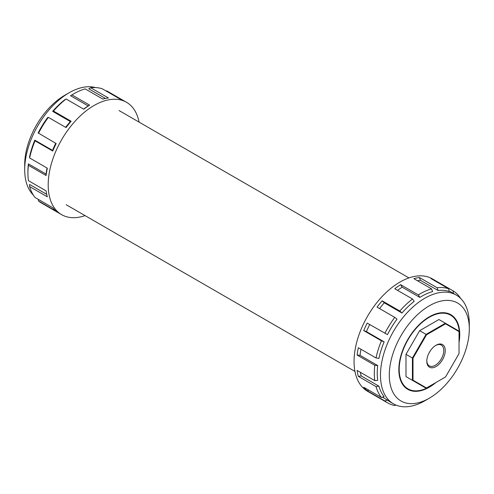 <?xml version="1.0" encoding="UTF-8"?>
<svg xmlns="http://www.w3.org/2000/svg" width="494" height="494" viewBox="0 0 494 494"><rect width="100%" height="100%" fill="white"/><g stroke="black" fill="none" stroke-linecap="round" stroke-linejoin="round"><path stroke-width="0.74" d="M139.055 122.098A64.881 37.458 120 0 0 126.507 102.283A64.881 37.458 120 0 0 76.508 119.665A64.881 37.458 120 0 0 48.19 184.96A64.881 37.458 120 0 0 61.627 214.662L41.366 202.966A64.881 37.458 -60 0 1 38.495 200.984L56.186 211.197A64.881 37.458 -60 0 1 52.735 207.702L35.043 197.489A64.881 37.458 -60 0 1 29.634 186.584L47.325 196.797A64.881 37.458 -60 0 1 46.103 190.869L28.411 180.656A64.881 37.458 120 0 1 27.93 173.264A64.881 37.458 120 0 1 28.411 165.305L28.399 163.866A62.806 36.26 120 0 0 27.93 171.566L27.93 173.264M38.279 199.36L38.495 200.984M46.72 194.358L29.578 184.466L29.634 186.584M95.453 87.568A62.806 36.26 120 0 0 69.111 92.786A62.806 36.26 120 0 0 24.7 169.701A62.806 36.26 120 0 0 33.357 195.124M24.7 164.619L24.7 169.701L24.7 164.619A56.575 32.666 120 0 1 64.708 95.323L69.111 92.786M105.469 98.46L88.741 88.803L90.748 87.765L108.439 97.979A64.881 37.458 120 0 0 102.857 99.103L85.166 88.889A64.881 37.458 120 0 0 73.81 93.798L72.34 94.644A62.806 36.26 120 0 0 70.537 95.731L71.945 94.922L89.63 105.136A64.881 37.458 120 0 0 83.795 109.217L66.103 99.004A64.881 37.458 120 0 0 53.457 111.045L71.148 121.258A64.881 37.458 120 0 0 66.066 127.582L48.375 117.368L47.72 117.467A62.806 36.26 120 0 0 38.155 132.929L56.186 143.563A64.881 37.458 120 0 0 52.735 151.041L35.043 140.827A64.881 37.458 120 0 0 29.634 157.969L47.325 168.182A64.881 37.458 120 0 0 46.103 175.524L28.411 165.305M73.81 93.798A64.881 37.458 120 0 0 71.945 94.922M48.375 117.368A64.881 37.458 120 0 0 38.495 133.349M66.103 99.004L64.881 99.683A62.806 36.26 120 0 0 52.642 111.341L53.457 111.045M35.043 140.827L34.815 140.166A62.806 36.26 120 0 0 29.578 156.765L29.634 157.969M106.099 91.007L106.624 90.81L123.556 100.585M126.507 102.283L123.938 100.801A64.881 37.458 120 0 0 119.949 99.004L102.264 88.79A64.881 37.458 120 0 0 90.748 87.765M61.627 214.662A64.881 37.458 120 0 0 85.061 215.619M52.642 111.341L70.333 121.555L71.148 121.258M70.333 121.555A62.806 36.26 120 0 0 65.653 127.347M70.537 95.731L88.222 105.944L89.63 105.136M88.222 105.944A62.806 36.26 120 0 0 83.61 109.106M47.054 168.028A62.806 36.26 120 0 0 46.09 174.079L46.103 175.524M55.76 143.316A62.806 36.26 120 0 0 52.506 150.38L52.735 151.041M28.399 163.866L46.09 174.079M34.815 140.166L52.506 150.38M435.405 281.129L435.319 280.58A64.881 37.458 120 0 0 434.942 280.357A64.881 37.458 120 0 0 430.953 278.56L448.645 288.774L449.2 291.479A62.806 36.26 120 0 0 438.061 290.484L420.369 280.271L419.443 277.529A64.881 37.458 120 0 0 413.855 278.659L431.546 288.873L432.651 291.577A62.806 36.26 120 0 0 419.857 297.413L418.325 294.906L400.634 284.692A64.881 37.458 120 0 0 394.792 288.768L412.484 298.981L414.2 301.359A62.806 36.26 120 0 0 401.962 313.017L399.844 311.029L382.152 300.815A64.881 37.458 120 0 0 377.064 307.138L394.755 317.352L397.04 319.143A62.806 36.26 120 0 0 387.475 334.605L367.184 323.113A64.881 37.458 120 0 0 363.738 330.597L381.424 340.811L384.134 341.848A62.806 36.26 120 0 0 378.898 358.44L376.02 357.952L358.329 347.739A64.881 37.458 120 0 0 357.106 355.075L374.798 365.288L377.719 365.548L360.027 355.334L357.106 355.075M431.546 288.873A64.881 37.458 120 0 0 418.325 294.906M394.755 317.352A64.881 37.458 120 0 0 384.875 333.327M412.484 298.981A64.881 37.458 120 0 0 399.844 311.029M381.424 340.811A64.881 37.458 120 0 0 376.02 357.952M453.424 293.424L453.01 290.793L435.319 280.58M460.643 298.407A64.881 37.458 120 0 0 453.01 290.793M438.061 290.484L437.134 287.743L419.443 277.529M448.645 288.774A64.881 37.458 120 0 0 437.134 287.743M401.962 313.017L384.27 302.803L382.152 300.815M384.27 302.803A62.806 36.26 120 0 0 379.596 308.602M419.857 297.413L402.165 287.199L400.634 284.692M402.165 287.199A62.806 36.26 120 0 0 397.546 290.361M360.991 349.277A62.806 36.26 120 0 0 360.027 355.334M369.697 324.564A62.806 36.26 120 0 0 366.443 331.635L363.738 330.597M420.369 280.271A62.806 36.26 120 0 0 417.467 280.746M384.134 341.848L366.443 331.635M429.292 398.207L424.889 400.751A62.806 36.26 -60 0 1 393.49 403.864A62.806 36.26 -60 0 1 380.479 375.113A62.806 36.26 -60 0 1 407.896 311.905A62.806 36.26 -60 0 1 456.289 295.079A62.806 36.26 -60 0 1 469.207 320.6A62.806 36.26 -60 0 1 469.3 323.829L469.3 328.918A56.575 32.666 -60 0 1 429.292 398.207A56.575 32.666 -60 0 1 389.291 375.113A56.575 32.666 -60 0 1 429.292 305.817A56.575 32.666 -60 0 1 469.3 328.918M435.912 382.529A43.083 24.873 -60 0 1 407.754 389.321A43.083 24.873 -60 0 1 398.831 369.598A43.083 24.873 -60 0 1 417.634 326.244A43.083 24.873 -60 0 1 450.837 314.703A43.083 24.873 -60 0 1 459.031 342.484M393.49 403.864L390.26 401.999A62.806 36.26 -60 0 1 387.475 400.078L384.875 400.961A64.881 37.458 -60 0 0 387.753 402.95A64.881 37.458 -60 0 0 394.755 405.531L395.855 405.037M368.82 390.192L367.184 390.748A64.881 37.458 -60 0 1 363.738 387.259L381.424 397.472L384.134 396.694A62.806 36.26 -60 0 1 378.898 386.141L376.02 386.567L358.329 376.354A64.881 37.458 -60 0 1 357.106 370.426L374.798 380.639A64.881 37.458 -60 0 1 374.798 365.288M381.424 397.472A64.881 37.458 -60 0 1 376.02 386.567M374.798 380.639L377.719 380.405A62.806 36.26 -60 0 1 377.719 365.548M387.753 402.95L367.493 391.248A64.881 37.458 -60 0 1 354.056 361.546A64.881 37.458 -60 0 1 382.375 296.252A64.881 37.458 -60 0 1 432.374 278.869L434.942 280.357M378.898 386.141L361.213 375.928L358.329 376.354M361.213 375.928A62.806 36.26 -60 0 1 360.367 372.309M387.475 400.078L382.455 397.176M384.875 400.961L367.184 390.748M413.009 358.175L426.489 334.827L426.069 334.389L412.416 358.033L413.009 358.175L413.009 380.189L412.416 380.331L426.069 388.21L426.489 387.969L413.009 380.189M426.489 334.827L445.551 323.817L445.378 323.243L426.069 334.389L419.641 330.677L438.95 319.525L459.031 331.122L459.031 353.618L445.551 376.965L426.489 387.969M445.551 323.817L459.031 331.604M405.988 354.322L412.416 358.033L412.416 380.331L405.988 376.613L405.988 354.322L419.641 330.677M419.641 384.499L405.988 376.613M426.797 361.219A13.042 7.527 -60 0 1 436.017 345.244A13.042 7.527 -60 0 1 445.242 350.573A13.042 7.527 -60 0 1 436.017 366.542A13.042 7.527 -60 0 1 426.797 361.219M430.039 351.24A12.004 6.928 -60 0 1 428.996 353.043M435.646 345.473A12.004 6.928 -60 0 1 441.284 345.078A12.004 6.928 -60 0 1 441.284 358.934A12.004 6.928 -60 0 1 429.28 365.869A12.004 6.928 -60 0 1 426.804 360.781M433.936 383.671A42.564 24.576 -60 0 1 408.013 388.871A42.564 24.576 -60 0 1 399.195 369.389A42.564 24.576 -60 0 1 417.776 326.559A42.564 24.576 -60 0 1 450.577 315.153A42.564 24.576 -60 0 1 459.031 340.199M408.939 277.918L119.029 110.539M354.945 371.432L66.196 204.726M456.289 295.079L449.089 290.923M450.577 315.153L447.243 313.227M408.013 388.871L404.679 386.95"/></g></svg>

